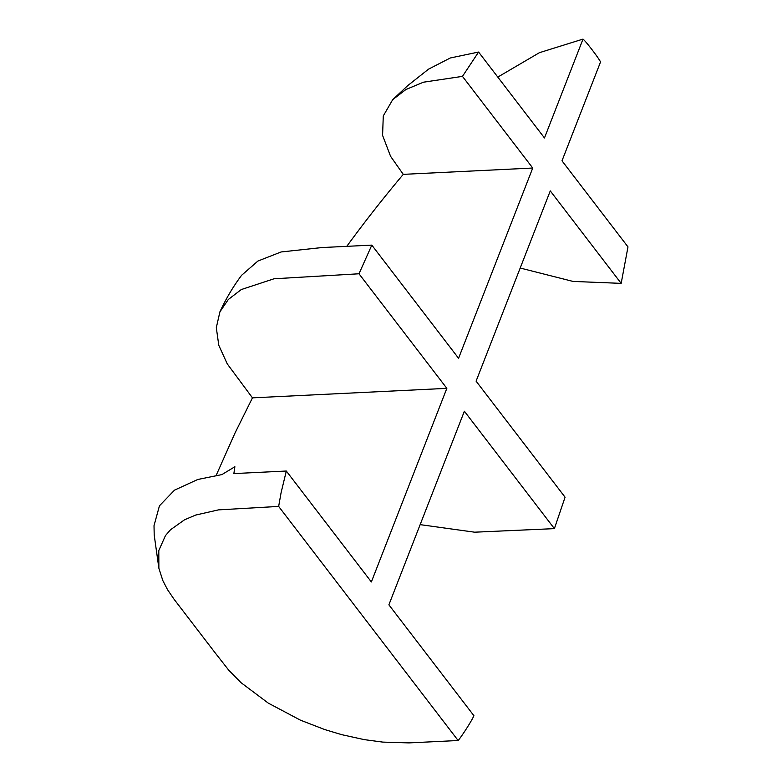 <?xml version="1.0" encoding="UTF-8"?>
<svg xmlns="http://www.w3.org/2000/svg" width="782" height="782" viewBox="0 0 782 782"><rect width="100%" height="100%" fill="white"/><g stroke="black" fill="none" stroke-linecap="round" stroke-linejoin="round"><path stroke-width="1.17" d="M462.465 76.372L478.594 52.042L544.467 137.955L583.01 39.1C585.62 40.957 598.729 58.054 600.537 61.964L561.994 160.818L627.985 246.897L621.172 283.367L550.274 190.896L476.091 381.147L565.073 497.205L554.389 528.632L464.371 411.215L388.889 604.818L473.941 715.755C469.396 725.178 458.799 740.143 458.135 740.515L278.656 506.413L281.07 492.797L286.31 471.028L371.362 581.955L446.845 388.351L358.997 273.778L371.812 245.118L458.565 358.283L532.738 168.032L462.465 76.372L423.443 82.198L405.917 89.519L392.711 99.656L407.696 85.639L428.585 69.129L450.295 57.985L478.594 52.042M458.135 740.515L408.996 742.9L382.828 742.108L364.256 739.625L341.802 734.679L324.872 729.606L300.474 720.183L268.246 703.096L241.071 682.706L228.735 670.184L214.845 652.452L174.122 599.335L167.524 589.657L162.822 580.567L158.873 568.231L158.795 550.577L165.442 535.631L170.486 529.785L184.562 519.776L195.666 515.064L218.442 509.884L278.656 506.413M158.873 568.231L154.201 534.976L154.015 525.68L159.45 505.807L174.513 490.138L197.758 479.483L221.922 474.586L234.874 466.727L233.867 473.589L286.31 471.028M446.845 388.351L252.459 397.852L235.011 433.033L216.174 475.378M252.459 397.852L227.249 363.865L218.784 345.292L216.311 327.687L219.908 311.852L228.315 299.496L241.257 289.565L274.023 278.783L358.997 273.778M371.812 245.118L321.871 247.562L281.109 251.96L257.923 261.041L241.599 275.293C233.134 286.613 225.91 298.802 219.908 311.852M346.788 246.34A972.104 629.549 142.5 0 1 403.268 174.357L390.58 156.312L382.584 135.374L383.278 115.941L392.711 99.656M532.738 168.032L403.268 174.357M420.149 524.634L474.586 532.19L554.389 528.632M520.196 268.04L573.03 281.422L621.172 283.367M583.01 39.1L539.433 52.677L497.792 77.086"/></g></svg>
